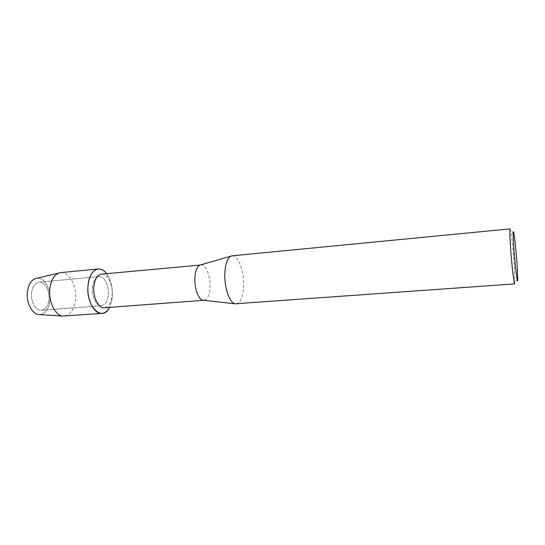 <?xml version="1.0" encoding="UTF-8"?>
<svg xmlns="http://www.w3.org/2000/svg" width="545" height="545" viewBox="0 0 545 545"><rect width="100%" height="100%" fill="white"/><g stroke="black" fill="none" stroke-linecap="round" stroke-linejoin="round"><path stroke-width="0.41" stroke-dasharray="2.73 2.04" d="M31.596 292.788C32.53 286.438 35.009 282.903 39.036 282.174C44.71 281.404 49.99 290.853 48.948 299.566C48.076 305.983 45.562 309.567 41.413 310.316C35.881 311.066 30.486 301.617 31.596 292.788C32.53 286.438 35.009 282.903 39.036 282.174C44.71 281.404 49.99 290.853 48.948 299.566C48.076 305.983 45.562 309.567 41.413 310.316C35.881 311.066 30.486 301.617 31.596 292.788M36.529 278.263C44.056 276.669 51.285 289.116 49.895 300.642C48.703 309.281 45.269 313.934 39.594 314.601C45.269 313.934 48.703 309.281 49.895 300.642C51.285 289.116 44.056 276.669 36.529 278.263M92.384 287.508C93.168 280.954 95.395 277.323 99.067 276.615C104.238 275.886 109.15 285.709 108.292 294.688C107.563 301.317 105.308 304.996 101.527 305.731C96.479 306.454 91.451 296.63 92.384 287.508C93.168 280.954 95.395 277.323 99.067 276.615C104.238 275.886 109.15 285.709 108.292 294.688C107.563 301.317 105.308 304.996 101.527 305.731C96.479 306.454 91.451 296.63 92.384 287.508M101.513 274.142C107.46 273.297 113.094 284.64 112.12 295.002C111.296 302.652 108.707 306.91 104.354 307.762M106.609 273.665C110.867 279.769 112.761 287.378 112.29 296.5C111.957 300.717 111.01 304.348 109.456 307.38C111.01 304.348 111.957 300.717 112.29 296.5C112.761 287.378 110.867 279.769 106.609 273.665M200.914 264.816L200.914 264.816C205.778 264.066 210.615 276.117 210.023 286.997C209.498 295.036 207.461 299.464 203.912 300.288L203.776 300.295M232.129 255.823C238.151 254.869 244.194 271.247 243.595 285.921C243.05 296.821 240.583 302.822 236.196 303.926M510.086 228.873L510.733 231.012C511.925 238.172 513.083 249.174 514.201 264.032L514.732 283.891M60.699 272.616C69.133 271.451 76.934 286.091 75.476 299.478C74.256 309.41 70.55 314.956 64.371 316.107M39.036 282.174L99.067 276.615L39.036 282.174M513.908 233.342L510.733 231.012M517.75 278.842L515.011 281.67M41.413 310.316L101.527 305.731L41.413 310.316"/><path stroke-width="0.82" d="M35.623 278.475C31.147 280.144 28.408 284.613 27.4 291.888C26.078 302.455 31.957 314.015 38.668 314.54L39.594 314.601C32.591 315.01 25.99 303.02 27.4 291.888C28.544 284.02 31.583 279.476 36.529 278.263L60.699 272.616L98.189 268.985C101.22 268.78 104.027 270.34 106.609 273.665C99.81 263.978 89.06 270.17 88.017 285.539C89.244 275.572 92.63 270.054 98.189 268.985M203.789 300.302L104.354 307.762C98.577 308.593 92.793 297.243 93.856 286.697C94.755 279.135 97.31 274.953 101.513 274.142L199.879 265.095L232.129 255.823L510.086 228.873C509.595 229.561 509.759 236.012 510.583 248.22C511.775 265.395 514.037 284.654 514.732 283.891L234.956 303.797C229.479 302.782 224.186 287.297 224.833 273.42C225.351 263.923 227.388 258.173 230.937 256.15M203.776 300.295L202.842 300.193C198.407 299.375 194.279 288.046 194.865 277.889C195.335 270.926 197.004 266.662 199.879 265.095M513.901 248.82C512.92 233.934 512.92 228.777 513.908 233.342C514.936 239.746 515.952 249.637 516.973 263.017L517.75 278.842C517.784 287.522 515.27 268.283 513.901 248.82M109.456 307.38C102.576 322.633 85.735 306.631 88.017 285.539C86.58 299.512 94.292 314.499 101.935 313.402C104.96 313.096 107.467 311.093 109.456 307.38M101.935 313.402L62.804 316.059C55.154 315.473 48.335 301.589 49.806 288.911C50.944 280.185 54.057 274.864 59.16 272.929M202.842 300.193L234.956 303.797M38.668 314.54L62.804 316.059"/></g></svg>
